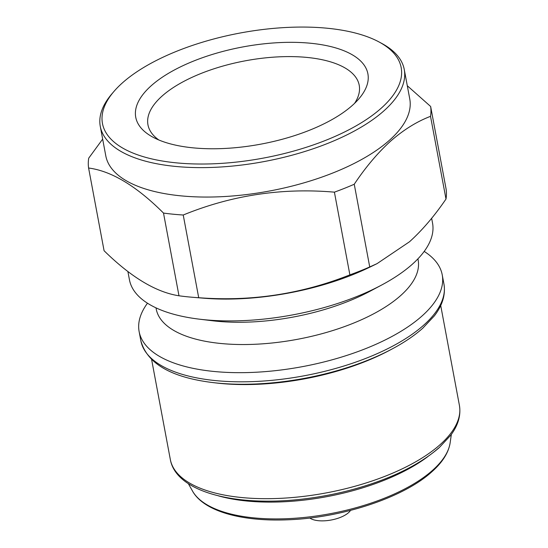 <?xml version="1.0" encoding="UTF-8"?>
<svg xmlns="http://www.w3.org/2000/svg" width="548" height="548" viewBox="0 0 548 548"><rect width="100%" height="100%" fill="white"/><g stroke="black" fill="none" stroke-linecap="round" stroke-linejoin="round"><path stroke-width="0.82" d="M350.521 510.4A22.283 9.33 169.4 0 1 348.501 512.695A22.283 9.33 169.4 0 1 328.738 520.408A22.283 9.33 169.4 0 1 309.812 518.024M158.845 139.987A107.47 44.984 169.4 0 1 147.96 124.793A107.47 44.984 169.4 0 1 162.105 96.044A107.47 44.984 169.4 0 1 277.261 56.923A107.47 44.984 169.4 0 1 359.221 85.255A107.47 44.984 169.4 0 1 354.563 103.36M151.296 85.673A118.087 49.43 169.4 0 1 304.01 42.723A118.087 49.43 169.4 0 1 359.015 98.667A118.087 49.43 169.4 0 1 352.337 105.422A118.087 49.43 169.4 0 1 153.002 137.219A118.087 49.43 169.4 0 1 151.296 85.673M381.168 108.251A151.954 63.609 169.4 0 1 184.655 163.516A151.954 63.609 169.4 0 1 113.874 91.537A151.954 63.609 169.4 0 1 122.464 82.844A151.954 63.609 169.4 0 1 378.969 41.922A151.954 63.609 169.4 0 1 381.168 108.251M378.969 41.922L381.655 43.367A154.625 64.726 169.4 0 1 404.253 69.493A154.625 64.726 169.4 0 1 383.895 110.86A154.625 64.726 169.4 0 1 218.2 167.147A154.625 64.726 169.4 0 1 100.277 126.376A154.625 64.726 169.4 0 1 111.895 93.852L113.874 91.537M404.253 69.493L409.76 98.928A154.625 64.726 169.4 0 1 389.402 140.295A154.625 64.726 169.4 0 1 223.714 196.581A154.625 64.726 169.4 0 1 105.785 155.81L100.277 126.376M407.294 85.741L430.639 106.476A173.785 72.747 169.4 0 1 430.523 116.334C416.829 121.567 403.547 129.828 390.669 141.096C377.709 152.878 365.571 167.256 354.248 184.238L369.729 266.945L377.065 263.629L369.907 267.109A154.18 64.541 169.4 0 1 203.76 298.201L192.649 297.283A173.785 72.747 169.4 0 1 178.984 295.783L163.503 213.069C136.397 186.012 111.429 170.997 88.598 168.017A173.785 72.747 169.4 0 1 88.721 158.16L102.661 139.11M431.646 218.282L432.536 223.063A154.18 64.541 169.4 0 1 412.24 264.314A154.18 64.541 169.4 0 1 381.73 284.987A154.18 64.541 169.4 0 1 199.205 319.148A154.18 64.541 169.4 0 1 129.438 279.781L127.896 271.52M381.73 284.987L370.064 291.221A133.239 55.773 169.4 0 1 212.336 320.744L199.205 319.148M417.925 258.834L418.138 259.985A133.239 55.773 169.4 0 1 400.595 295.632A133.239 55.773 169.4 0 1 257.827 344.13A133.239 55.773 169.4 0 1 156.214 309.004L156.002 307.853M424.193 251.416A154.18 64.541 169.4 0 1 442.222 274.829A154.18 64.541 169.4 0 1 421.926 316.08A154.18 64.541 169.4 0 1 256.711 372.202A154.18 64.541 169.4 0 1 139.124 331.547A154.18 64.541 169.4 0 1 147.474 303.202M392.313 348.857L389.587 350.316A147.049 61.554 169.4 0 1 215.501 382.894L212.432 382.525A151.954 63.609 169.4 0 0 392.313 348.857C404.369 342.411 414.535 335.52 422.803 328.177L434.4 315.826C442.531 305.181 445.709 294.564 443.935 283.974A154.18 64.541 169.4 0 1 423.638 325.224A154.18 64.541 169.4 0 1 258.423 381.346A154.18 64.541 169.4 0 1 140.836 340.692C147.001 363.399 170.86 377.346 212.432 382.525M354.248 184.238A173.785 72.747 169.4 0 1 334.403 192.156C282.001 187.621 231.612 195.239 183.231 215.008A173.785 72.747 169.4 0 1 163.503 213.069M377.065 263.629L409.507 241.764C422.316 230.174 434.475 215.933 445.997 199.04L430.523 116.334M369.729 266.945A173.785 72.747 169.4 0 1 349.884 274.863L334.403 192.156M183.231 215.008L198.712 297.715C251.039 301.701 301.427 294.084 349.884 274.863M198.712 297.715A173.785 72.747 169.4 0 1 192.649 297.283M88.598 168.017L104.079 250.724C131.102 277.247 156.064 292.262 178.984 295.783M430.639 106.476L446.12 189.183A173.785 72.747 169.4 0 1 445.997 199.04M450.141 442.818C448.552 452.73 442.462 462.382 431.865 471.766C403.465 497.79 340.753 518.312 286.097 519.853C240.599 521.504 203.52 510.976 192.499 491.035A132.376 55.417 -10.6 0 0 299.783 517.874A132.376 55.417 -10.6 0 0 432.571 470.321A132.376 55.417 -10.6 0 0 450.141 442.818L451.346 434.413M440.715 305.51L459.402 405.362A147.049 61.554 169.4 0 1 440.037 444.709A147.049 61.554 169.4 0 1 282.467 498.235A147.049 61.554 169.4 0 1 170.318 459.464C176.018 492.275 236.325 507.38 305.017 498.803A144.48 60.479 169.4 0 0 348.042 490.755A144.48 60.479 169.4 0 0 438.523 448.1M305.017 498.803L305.531 498.742A141.089 59.061 -10.6 0 0 347.542 490.878L348.042 490.755C387.395 480.5 417.781 466.136 439.208 447.661L450.853 435.098C458.217 425.159 461.067 415.254 459.402 405.362M427.817 456.614A139.185 58.259 169.4 0 1 218.303 495.824M139.124 331.547L140.836 340.692M151.632 359.611L170.318 459.464M192.499 491.035L188.334 483.637M442.222 274.829L443.935 283.974"/></g></svg>
